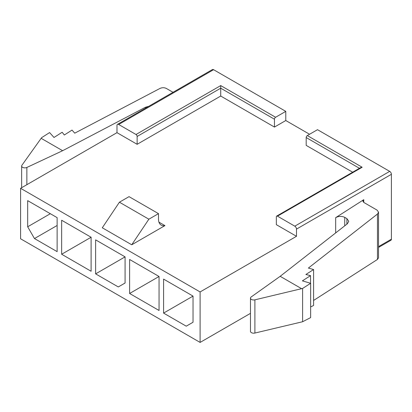 <?xml version="1.0" encoding="UTF-8"?>
<svg xmlns="http://www.w3.org/2000/svg" width="412" height="412" viewBox="0 0 412 412"><rect width="100%" height="100%" fill="white"/><g stroke="black" fill="none" stroke-linecap="round" stroke-linejoin="round"><path stroke-width="0.62" d="M125.078 256.867L95.63 239.866L95.63 273.867L125.078 256.867L125.078 283.023L118.285 286.943L95.63 273.867M158.491 213.643L148.861 219.199L131.732 244.785L102.289 227.785L119.418 202.199L129.044 196.642L158.491 213.643L158.491 219.122A13.138 7.586 120 0 0 161.277 225.179A13.138 7.586 120 0 0 164.939 225.611L158.934 222.145M148.861 219.199L119.418 202.199M131.732 244.785L164.939 225.611M250.47 313.352L200.108 342.423L20.6 238.785L20.6 188.305L116.982 132.664L116.982 125.469A2.405 1.385 60 0 1 117.477 124.367A2.405 1.385 60 0 1 118.682 124.486L213.586 69.695A2.405 1.385 -120 0 0 212.386 69.576L117.477 124.367M91.104 237.25L61.656 254.25L91.104 271.251L91.104 237.25L61.656 220.25L61.656 254.25M57.124 225.482L34.474 238.558L57.124 251.634L57.124 217.634L27.676 200.634L27.676 226.785L50.331 213.71M173.019 92.303L166.366 88.462C164.306 87.478 162.163 87.478 159.938 88.456L74.737 133.164L72.018 130.079L64.318 135.007L62.166 132.252L54.008 137.469L49.594 132.571L41.55 137.721L41.154 138.319L62.624 150.71L145.457 107.249L148.778 106.296M274.459 119.222L274.459 127.071L285.789 120.531L285.789 111.374L275.592 117.26A1.602 0.927 120 0 0 274.459 119.222L220.724 88.199L220.724 96.042L274.459 127.071M137.139 136.454A1.602 0.927 -120 0 0 136.006 134.492L220.724 85.583L220.724 88.199L137.139 136.454L137.139 144.303L220.724 96.042M136.006 134.492L118.682 124.486M116.982 132.664L137.139 144.303M285.789 111.374L213.586 69.695M62.624 150.71L26.862 167.452L26.862 184.689M41.154 138.319L21.882 165.31A3.203 1.849 0 0 0 21.645 166.005A3.203 1.849 0 0 0 23.463 167.679A3.203 1.849 0 0 0 26.862 167.452M27.676 226.785L34.474 238.558M200.108 342.423L200.108 291.948L20.6 188.305M193.032 296.099L193.032 322.256L186.234 326.175L163.585 313.099L163.585 279.099L193.032 296.099L163.585 313.099M129.61 293.483L129.61 259.483L159.058 276.483L159.058 310.483L129.61 293.483L159.058 276.483M378.535 247.421L390.9 240.278A2.405 1.385 -120 0 0 391.4 239.181L391.4 174.312L296.491 229.108L296.491 236.303L200.108 291.948M335.677 232.914L335.677 217.644L363.765 199.671L362.828 201.082L363.765 202.431L377.124 210.146L378.535 212.19L377.459 214.044L308.382 268.063L313.594 269.551L305.889 274.48L310.535 275.643L302.382 280.86L310.648 283.291L302.609 288.436L254.894 299.838L254.894 333.051A3.203 1.849 180 0 1 250.47 331.315M296.491 236.303L276.334 224.664L276.334 216.815A1.602 0.927 -120 0 1 276.663 216.084A1.602 0.927 -120 0 1 277.467 216.161L294.791 226.167A2.405 1.385 -120 0 1 296.491 229.108M352.651 172.211L306.178 145.379L306.178 137.536A1.602 0.927 -60 0 1 307.311 135.574L317.503 129.687L389.701 171.371A2.405 1.385 60 0 1 391.4 174.312M309.577 134.266L285.789 120.531M378.535 257.835L377.459 259.436L313.594 300.456M313.594 269.551L313.594 305.447L310.648 306.966M310.648 283.291L310.648 317.601L302.609 321.741L254.894 333.051M335.677 217.644C338.7 216.063 341.718 215.97 344.741 217.361L346.889 218.602L348.763 221.301L347.331 223.804L280.175 276.313L301.646 288.709M307.311 135.574L362.179 167.251L360.577 167.632L276.663 216.084M254.894 299.838A3.203 1.849 0 0 1 250.47 298.097A3.203 1.849 0 0 1 251.186 296.959L280.175 276.313M302.609 321.741L302.609 288.436M310.535 283.26L310.535 275.643M220.724 85.583L275.592 117.26M145.457 108.217L145.457 107.249M378.535 246.608L391.4 239.181M363.765 199.671L363.765 202.431M389.701 171.371L294.791 226.167M344.741 225.833L344.741 217.361M359.444 168.287L306.178 137.536M362.179 167.251L277.467 216.161M346.889 224.149L346.889 218.602M377.459 259.436L377.459 214.044M21.645 166.015L21.645 187.702M378.535 257.773L378.535 212.211M250.47 331.341L250.47 298.123"/></g></svg>
